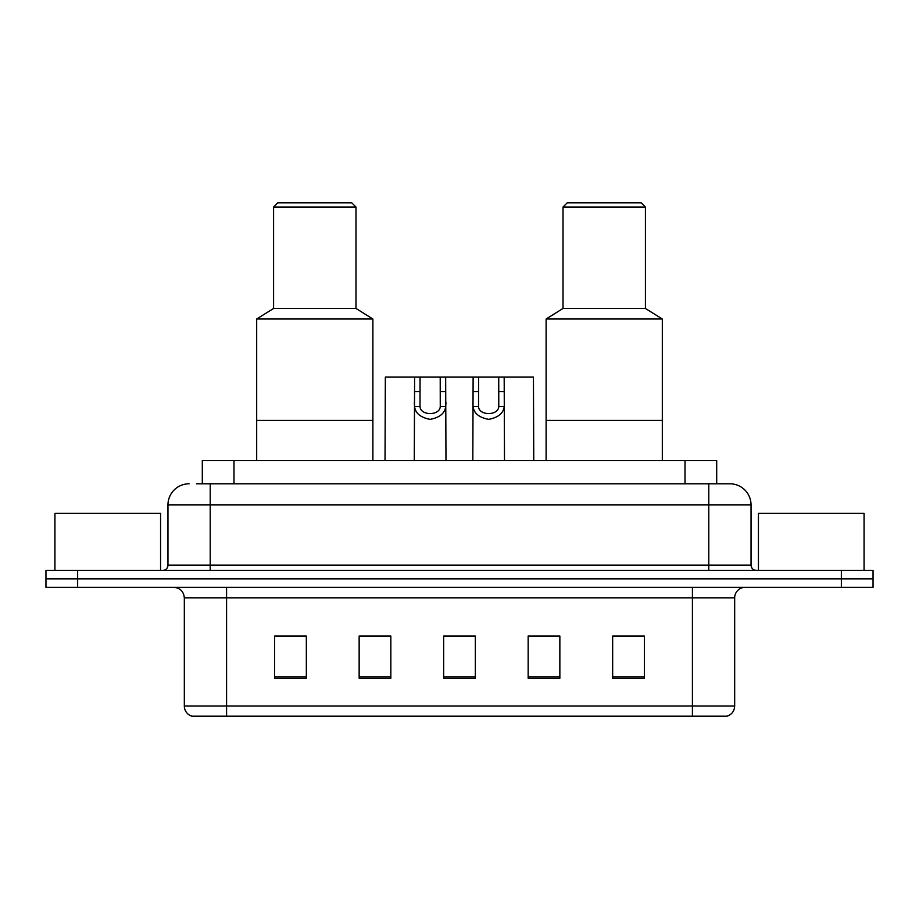 <?xml version="1.0" encoding="UTF-8"?>
<svg xmlns="http://www.w3.org/2000/svg" width="919" height="919" viewBox="0 0 919 919"><rect width="100%" height="100%" fill="white"/><g stroke="black" fill="none" stroke-linecap="round" stroke-linejoin="round"><path stroke-width="1.38" d="M196.482 483.796L210.21 483.796L196.482 483.796L202.306 483.796L202.306 460.557L716.694 460.557L716.694 483.796M189.084 483.796A21.126 21.126 0 0 0 167.959 504.922L167.959 565.128A5.284 5.284 0 0 1 162.674 570.412M729.916 483.796A21.126 21.126 0 0 1 751.041 504.922L210.21 504.922L210.21 483.796L729.594 483.796M751.041 504.922L751.041 565.128C751.363 568.344 753.12 570.102 756.326 570.412M77.644 570.412L45.95 570.412L45.95 578.867L77.644 578.867L45.95 578.867L45.95 587.31L77.644 587.31L77.644 578.867L841.356 578.867L77.644 578.867L77.644 570.412L841.356 570.412L841.356 578.867L873.05 578.867L841.356 578.867L841.356 587.31L77.644 587.31M841.356 587.31L873.05 587.31L873.05 570.412L841.356 570.412M734.672 706.045C734.384 711.111 731.846 714.488 727.067 716.188L692.421 716.188L692.421 706.045L734.672 706.045L734.672 597.878A10.568 10.568 0 0 1 745.24 587.31M692.421 716.188L191.933 716.188A10.568 10.568 0 0 1 184.328 706.045L184.328 597.878C183.697 591.457 180.181 587.942 173.76 587.31M644.357 678.268L644.357 636.005L612.663 636.005L612.663 678.268L644.357 678.268M559.855 678.268L559.855 636.005L528.161 636.005L528.161 678.268L559.855 678.268M306.337 678.268L306.337 636.005L274.643 636.005L274.643 678.268L306.337 678.268M390.839 678.268L390.839 636.005L359.145 636.005L359.145 678.268L390.839 678.268M475.341 678.268L475.341 636.005L443.659 636.005L443.659 678.268L475.341 678.268M390.839 636.005L359.145 636.224L390.839 636.005M559.855 636.005L528.161 636.224L559.855 636.005M451.47 636.224L467.311 636.224M306.337 636.224L274.643 636.224M644.357 636.224L612.663 636.224M160.561 570.412L160.561 513.376L54.933 513.376L54.933 570.412M372.884 460.557L372.884 319.008L256.688 319.008L256.688 420.42L372.884 420.42L256.688 420.42L256.688 460.557M372.884 319.008L355.986 308.451L273.586 308.451L256.688 319.008M355.986 308.451L355.986 207.039L273.586 207.039L273.586 308.451M355.986 207.039L351.759 202.812L277.814 202.812L273.586 207.039M864.067 570.412L864.067 513.376L758.439 513.376L758.439 570.412M662.312 460.557L662.312 319.008L546.116 319.008L546.116 420.42L662.312 420.42L546.116 420.42L546.116 460.557M662.312 319.008L645.414 308.451L563.014 308.451L546.116 319.008M645.414 308.451L645.414 207.039L563.014 207.039L563.014 308.451M645.414 207.039L641.186 202.812L567.241 202.812L563.014 207.039M420.052 377.112L420.006 406.531C420.385 415.916 439.891 415.916 440.258 406.531L440.212 377.112L414.607 377.112L414.285 460.557M440.212 377.112L445.658 377.112L445.979 460.557M445.979 402.729L445.692 406.531C444.922 413.251 439.741 417.525 430.138 419.363C420.534 417.525 415.342 413.251 414.584 406.531L414.285 402.729M478.581 377.112L478.535 406.531C478.902 415.916 498.408 415.916 498.776 406.531L498.73 377.112L473.124 377.112L472.814 460.557M498.73 377.112L504.175 377.112L504.497 460.557M504.497 402.729L504.209 406.531C503.44 413.251 498.259 417.525 488.655 419.363C479.052 417.525 473.859 413.251 473.101 406.531L472.814 402.729M414.607 377.112L385.348 377.112L385.027 460.557M445.658 377.112L473.124 377.112M504.175 377.112L533.445 377.112L533.755 460.557M233.989 483.796L233.989 460.557M685.011 483.796L685.011 460.557M210.21 570.412L210.21 504.922L167.959 504.922M167.959 565.128L751.041 565.128M708.79 483.796L708.79 570.412M692.421 587.31L692.421 597.878L184.328 597.878M734.672 597.878L692.421 597.878L692.421 706.045L226.579 706.045L226.579 716.188M184.328 706.045L226.579 706.045L226.579 587.31M475.341 676.798L443.659 676.798M390.839 676.798L359.145 676.798M306.337 676.798L274.643 676.798M559.855 676.798L528.161 676.798M644.357 676.798L612.663 676.798M445.692 406.531L440.258 406.531M420.006 406.531L414.584 406.531M420.052 391.597L414.607 391.597M445.658 391.597L440.212 391.597M504.209 406.531L498.776 406.531M478.535 406.531L473.101 406.531M478.581 391.597L473.124 391.597M504.175 391.597L498.73 391.597"/></g></svg>
